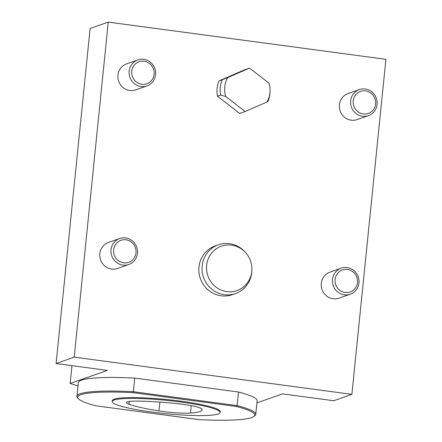 <?xml version="1.0" encoding="UTF-8"?>
<svg xmlns="http://www.w3.org/2000/svg" width="442" height="442" viewBox="0 0 442 442"><rect width="100%" height="100%" fill="white"/><g stroke="black" fill="none" stroke-linecap="round" stroke-linejoin="round"><path stroke-width="0.66" d="M217.475 96.212A25.835 24.807 -109.4 0 1 219.033 80.908L222.204 79.792A25.835 24.807 -109.4 0 0 220.652 95.096L217.475 96.212L239.697 113.428L245.133 111.517L267.001 102.03A23.525 22.592 70.6 0 0 270.012 91.472A23.525 22.592 70.6 0 0 268.918 83.129L249.542 68.112L227.68 77.599A23.525 22.592 70.6 0 0 225.757 96.5L245.133 111.517M219.033 80.908L244.106 70.029L249.542 68.112M368.44 115.616L357.208 119.572A13.779 13.232 -109.4 0 1 354.517 120.196A13.779 13.232 -109.4 0 1 339.743 109.583A13.779 13.232 -109.4 0 1 348.058 93.571L359.285 89.621A13.779 13.232 70.6 0 0 351.379 107.014A13.779 13.232 70.6 0 0 368.44 115.616A13.779 13.232 70.6 0 0 376.755 99.605A13.779 13.232 70.6 0 0 361.981 88.991A13.779 13.232 70.6 0 0 359.285 89.621M350.302 294.19L339.069 298.146A13.779 13.232 -109.4 0 1 336.379 298.77A13.779 13.232 -109.4 0 1 321.605 288.156A13.779 13.232 -109.4 0 1 329.92 272.145L341.147 268.195A13.779 13.232 70.6 0 0 333.24 285.587A13.779 13.232 70.6 0 0 350.302 294.19A13.779 13.232 70.6 0 0 358.617 278.178A13.779 13.232 70.6 0 0 343.843 267.565A13.779 13.232 70.6 0 0 341.147 268.195M128.832 264.504L117.6 268.46A13.779 13.232 -109.4 0 1 114.909 269.09A13.779 13.232 -109.4 0 1 100.135 258.471A13.779 13.232 -109.4 0 1 108.45 242.465L119.677 238.509A13.779 13.232 70.6 0 0 111.771 255.901A13.779 13.232 70.6 0 0 128.832 264.504A13.779 13.232 70.6 0 0 137.147 248.492A13.779 13.232 70.6 0 0 122.373 237.879A13.779 13.232 70.6 0 0 119.677 238.509M146.971 85.93L135.738 89.886A13.779 13.232 -109.4 0 1 133.048 90.516A13.779 13.232 -109.4 0 1 118.274 79.897A13.779 13.232 -109.4 0 1 126.589 63.891L137.816 59.935A13.779 13.232 70.6 0 0 129.909 77.328A13.779 13.232 70.6 0 0 146.971 85.93A13.779 13.232 70.6 0 0 155.286 69.919A13.779 13.232 70.6 0 0 140.512 59.305A13.779 13.232 70.6 0 0 137.816 59.935M74.217 357.136L351.882 394.352L385.916 59.316L108.251 22.1L90.118 28.481L56.084 363.523L74.217 357.136L108.251 22.1M251.874 270.045L251.829 271.007A25.835 24.807 -109.4 0 1 235.514 293.554L232.337 294.67A25.835 24.807 -109.4 0 1 221.171 295.808A25.835 24.807 -109.4 0 1 199.027 272.825A25.835 24.807 -109.4 0 1 215.182 245.934L218.354 244.818A25.835 24.807 -109.4 0 1 229.525 243.68A25.835 24.807 -109.4 0 1 245.2 252.172L245.835 252.89A23.525 22.592 70.6 0 0 231.558 245.161A23.525 22.592 70.6 0 0 206.585 265.819A23.525 22.592 70.6 0 0 227.724 291.714A23.525 22.592 70.6 0 0 251.874 270.045A23.525 22.592 70.6 0 0 245.835 252.89M201.922 409.043A62.007 7.613 5.8 0 1 202.16 409.806A62.007 7.613 5.8 0 1 190.563 413.043A25.835 3.171 5.8 0 1 158.91 410.911A62.007 7.613 5.8 0 1 128.909 404.209A25.835 3.171 5.8 0 1 126.484 402.563A25.835 3.171 5.8 0 1 137.059 401.093A62.007 7.613 5.8 0 1 178.424 403.795A25.835 3.171 5.8 0 1 201.922 409.043M218.226 413.988A54.255 6.658 -174.2 0 0 220.149 412.491A54.255 6.658 -174.2 0 0 166.838 400.386A54.255 6.658 -174.2 0 0 112.185 401.529A54.255 6.658 -174.2 0 0 158.628 412.883A54.255 6.658 -174.2 0 0 218.226 413.988M78.245 398.579L77.477 397.656A89.87 11.028 5.8 0 1 76.93 396.225A89.87 11.028 5.8 0 1 133.346 391.706L134.727 378.098L238.492 392.01L237.111 405.612A89.87 11.028 5.8 0 1 255.747 414.392A89.87 11.028 5.8 0 1 254.923 415.679L253.99 416.43A89.008 10.923 -174.2 0 0 236.52 406.507L237.111 405.612L133.346 391.706L133.313 392.673A89.008 10.923 -174.2 0 0 78.245 398.579A89.008 10.923 -174.2 0 0 95.986 405.811L199.193 419.646A89.008 10.923 -174.2 0 0 253.99 416.43M76.93 396.225L78.311 382.623A89.87 11.028 5.8 0 1 134.727 378.098M238.492 392.01A89.87 11.028 5.8 0 1 257.133 400.784L255.747 414.392M220.149 412.491L220.232 411.64A54.255 6.658 -174.2 0 0 166.927 399.535A54.255 6.658 -174.2 0 0 112.274 400.679L112.185 401.529M236.52 406.507L133.313 392.673M141.357 61.2A11.669 11.205 -109.4 0 1 153.396 77.333A11.669 11.205 -109.4 0 1 134.097 79.676A11.669 11.205 -109.4 0 1 141.357 61.2M123.219 239.774A11.669 11.205 -109.4 0 1 135.258 255.907A11.669 11.205 -109.4 0 1 115.959 258.25A11.669 11.205 -109.4 0 1 123.219 239.774M344.688 269.46A11.669 11.205 -109.4 0 1 356.727 285.593A11.669 11.205 -109.4 0 1 337.428 287.935A11.669 11.205 -109.4 0 1 344.688 269.46M362.827 90.886A11.669 11.205 -109.4 0 1 374.866 107.019A11.669 11.205 -109.4 0 1 355.567 109.362A11.669 11.205 -109.4 0 1 362.827 90.886M256.918 402.883L282.515 393.872L333.749 400.739L351.882 394.352M56.084 363.523L107.323 370.39L70.151 383.474L71.963 365.65M77.974 385.96L70.151 383.474M235.514 293.554A25.835 24.807 -109.4 0 1 224.343 294.692A25.835 24.807 -109.4 0 1 202.204 271.708A25.835 24.807 -109.4 0 1 218.354 244.818M270.012 91.472L269.968 92.433A25.835 24.807 -109.4 0 1 267.94 101.433L267.001 102.03M222.204 79.792L227.68 77.599M220.652 95.096L225.757 96.5M190.563 413.043L191.154 405.64M128.909 404.209L129.257 401.452M158.91 410.911L159.905 402.098"/></g></svg>
